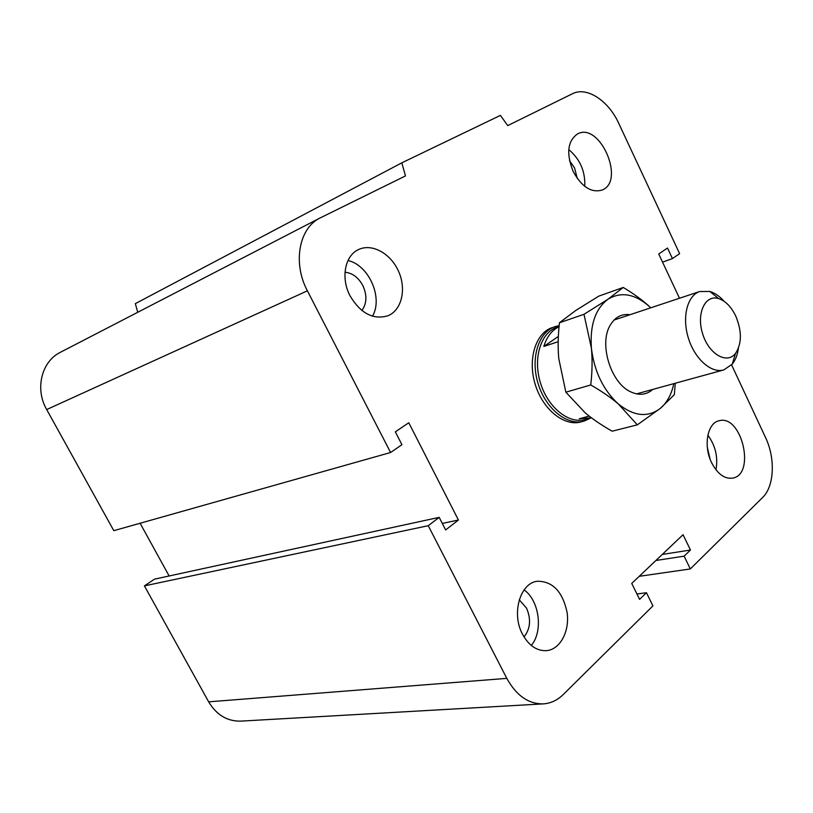 <?xml version="1.0" encoding="UTF-8"?>
<svg xmlns="http://www.w3.org/2000/svg" width="813" height="813" viewBox="0 0 813 813"><rect width="100%" height="100%" fill="white"/><g stroke="black" fill="none" stroke-linecap="round" stroke-linejoin="round"><path stroke-width="1.22" d="M581.122 421.906C564.405 426.784 542.911 409.722 535.279 384.59C527.434 359.529 535.533 333.188 552.047 327.649M707.351 447.485L710.023 458.908M711.588 462.627C703.174 445.849 707.412 422.963 718.997 420.788C741.547 413.878 756.06 474.416 732.655 478.125C724.525 479.142 717.503 473.979 711.588 462.627M707.859 435.209C715.491 445.626 718.194 457.15 715.958 469.782M519.263 599.821L526.529 608.114C531.245 619.211 530.411 628.815 524.029 636.935M522.495 634.191C511.235 613.53 520.157 582.972 537.332 581.254C552.708 581.214 562.626 591.62 567.108 612.474C569.801 631.091 560.35 649.292 546.722 650.644C536.926 651.172 528.846 645.685 522.495 634.191M524.1 589.903C539.365 600.573 543.419 631.152 531.285 645.451M345.007 272.233C352.466 273.036 358.401 277.477 362.822 285.546C367.202 295.19 366.887 303.513 361.876 310.495M350.037 295.82C340.606 278.087 344.895 255.607 358.482 249.601C371.937 242.975 390.829 253.534 398.604 271.41C406.602 289.194 401.754 310.16 387.953 315.759C373.228 320.068 360.586 313.432 350.037 295.82M347.984 260.536C368.939 265.079 383.319 297.975 372.476 316.196M569.507 160.628L574.557 167.945L577.271 178.454M573.145 171.411C566.092 153.484 567.555 140.984 577.555 133.901C599.831 121.686 625.654 181.126 602.128 190.039C591.356 193.138 581.702 186.929 573.145 171.411M568.765 149.582C580.065 159.175 585.401 171.431 584.771 186.36M137.722 312.294L135.344 303.625L401.815 162.834L500.412 115.385L507.739 125.588L572.433 93.749C586.712 86.249 608.5 100.649 618.744 123.363L679.617 253.636L672.432 258.575L667.503 248.046L658.713 253.981L679.505 298.249M60.772 352.11L60.223 352.385C41.493 361.643 34.746 388.96 46.687 409.559L113.81 530.676L390.586 452.506L307.395 290.83C292.558 263.138 298.95 228.27 319.855 218.077L405.474 175.923L401.815 162.834M281.816 718.783L240.953 721.121C227.366 721.477 216.604 715.054 208.667 701.843L144.409 585.888L154.521 579.151L439.183 517.363L445.626 529.954L458.43 520.025L408.787 422.76L395.342 431.845L401.927 444.701L390.586 452.506M144.409 585.888L428.248 525.696L439.183 517.363M655.898 560.492L684.129 556.163L690.461 550.015L683.052 534.7L631.742 583.439L639.597 599.384L646.467 592.728L652.93 605.888L563.226 694.546C557.444 700.196 550.879 703.306 543.511 703.875C528.643 704.19 516.407 695.694 506.804 678.367L428.248 525.696M662.27 554.446L690.461 550.015M639.262 576.305L690.318 568.948L684.129 556.163M731.609 364.905L765.521 437.485C775.511 458.186 774.352 486.428 762.635 497.485L690.318 568.948M662.554 262.162L672.432 258.575M169.134 575.98L140.11 523.247M636.935 593.978L646.467 592.728M442.292 523.43L458.43 520.025M724.078 301.267C719.617 296.247 714.881 292.985 709.881 291.461L699.688 291.532C687.3 295.556 681.822 317.151 688.367 338.066C694.739 359.031 711.385 373.685 723.844 369.905L732.279 364.112C735.47 360.098 737.513 354.834 738.397 348.32M735.785 316.125C741.995 331.287 741.893 343.726 735.48 353.452C726.863 364.641 708.692 354.072 702.595 333.686C696.162 313.401 705.176 294.286 718.56 298.564C725.491 300.881 731.233 306.735 735.785 316.125M591.417 417.801L579.212 418.766L589.191 416.093M558.185 341.704L543.836 346.44L558.358 336.45M543.836 346.44C546.814 336.775 551.895 330.2 559.049 326.714M557.179 327.202L556.814 327.334C540.696 332.72 532.8 358.472 540.472 382.994C547.932 407.587 568.917 424.305 585.228 419.538L589.293 418.461M559.151 325.627L554.873 326.684C538.358 332.222 530.259 358.604 538.125 383.716C545.767 408.909 567.271 426.022 583.988 421.154L590.817 418.004M629.994 314.722C621.803 313.625 615.299 316.989 610.461 324.824C598.439 343.381 610.848 383.634 631.183 392.059C639.445 395.697 646.62 394.833 652.717 389.437M675.278 383.248L674.323 394.722L660.217 408.472L637.311 424.853L618.408 404.031C611.03 397.689 601.813 391.327 590.766 384.956C592.27 371.653 592.474 359.397 591.397 348.157L583.988 314.306L607.951 299.255L623.256 287.456C633.754 293.767 642.483 300.129 649.435 306.562L650.766 307.812L649.435 306.562C634.923 293.788 621.091 291.349 607.951 299.255C595.35 308.767 589.832 325.068 591.397 348.157C594.293 371.541 603.297 390.159 618.408 404.031C633.845 416.307 647.788 417.78 660.217 408.472C666.965 402.801 671.497 394.518 673.814 383.645M623.256 287.456L598.835 296.105L575.634 310.546L559.456 322.751C558.003 335.657 557.769 347.578 558.765 358.523L565.858 392.191L585.35 412.994C592.677 419.132 601.6 425.209 612.138 431.205L637.311 424.853M590.766 384.956L565.858 392.191M583.988 314.306L559.456 322.751M46.687 409.559L307.395 290.83M208.667 701.843L506.804 678.367M60.223 352.385L319.855 218.077M282.243 718.763L479.172 707.544M479.629 707.513L543.043 703.895M718.56 298.564L709.881 291.461M735.48 353.452L732.279 364.112M636.559 393.878L723.56 369.976M614.1 320.007L699.688 291.532M556.814 327.334L559.07 326.562"/></g></svg>
